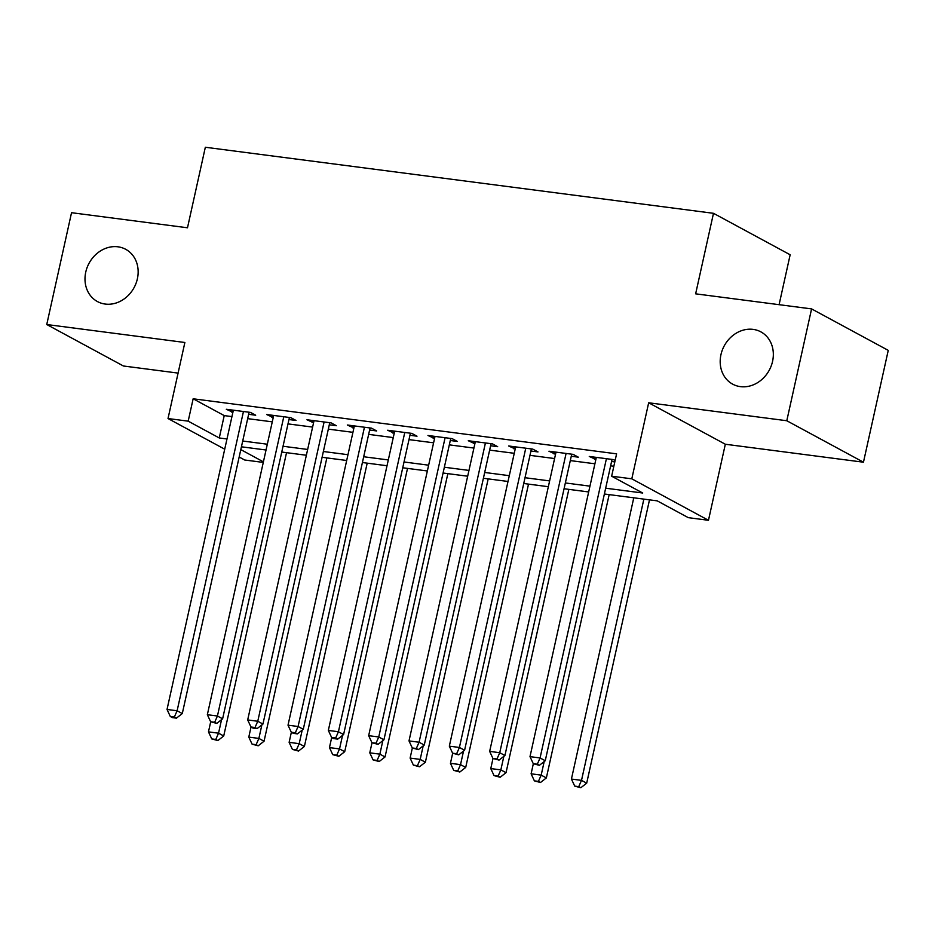 <?xml version="1.0" encoding="UTF-8"?>
<svg xmlns="http://www.w3.org/2000/svg" width="935" height="935" viewBox="0 0 935 935"><rect width="100%" height="100%" fill="white"/><g stroke="black" fill="none" stroke-linecap="round" stroke-linejoin="round"><path stroke-width="1.4" d="M137.387 278.782A29.71 25.596 118.4 0 1 97.439 301.561A29.71 25.596 118.4 0 1 85.763 272.073A29.71 25.596 118.4 0 1 125.699 249.306A29.71 25.596 118.4 0 1 137.387 278.782M772.567 361.366A29.71 25.596 118.4 0 1 732.631 384.133A29.71 25.596 118.4 0 1 720.955 354.645A29.71 25.596 118.4 0 1 760.891 331.878A29.71 25.596 118.4 0 1 772.567 361.366M263.284 462.416L244.678 459.997L239.161 457.016M779.089 304.681L790.157 254.776L713.487 213.309L205.338 147.251L187.491 227.778L71.539 212.701L46.75 324.527L123.42 365.994L178.094 373.1M713.487 213.309L695.64 293.835L811.58 308.901L888.25 350.368L863.461 462.206L786.791 420.738L648.668 402.786L631.803 478.825L708.473 520.292L688.3 517.663L657.223 500.856L604.396 493.996M648.668 402.786L725.326 444.242L863.461 462.206M725.326 444.242L708.473 520.292M811.58 308.901L786.791 420.738M248.628 414.298L255.687 415.222L250.51 412.417L226.317 409.273L232.909 412.265M288.962 419.546L296.021 420.458L290.843 417.664L266.639 414.521L273.242 417.501M329.295 424.794L336.343 425.705L331.165 422.9L306.972 419.757L313.576 422.749M369.617 430.03L376.676 430.953L371.499 428.148L347.306 425.004L353.897 427.985M409.951 435.278L417.01 436.189L411.832 433.396L387.628 430.24L394.231 433.232M450.284 440.514L457.332 441.437L452.154 438.632L427.961 435.488L434.553 438.468M490.606 445.761L497.665 446.673L492.488 443.88L468.283 440.736L474.886 443.716M530.94 451.009L537.999 451.921L532.81 449.116L508.617 445.972L515.22 448.964M571.262 456.245L578.321 457.168L573.143 454.363L548.95 451.219L555.542 454.2M605.67 488.199L642.719 493.014L611.642 476.207L616.597 453.837L193.148 398.789L224.225 415.596L231.95 416.601M247.67 418.646L272.272 421.849M288.003 423.894L312.606 427.085M328.325 429.13L352.939 432.332M368.659 434.378L393.261 437.58M408.981 439.614L433.595 442.816M449.314 444.861L473.928 448.064M489.648 450.109L514.25 453.3M529.97 455.345L554.584 458.547M570.303 460.593L594.917 463.783M610.637 465.829L613.851 466.249M615.125 460.499L613.477 459.611L589.272 456.455L595.875 459.447M611.595 461.493L614.809 461.902M224.727 449.197L168.019 418.541L184.873 342.49L46.75 324.527M168.019 418.541L188.18 421.159L219.269 437.966L226.995 438.971M193.148 398.789L188.18 421.159M611.642 476.207L631.803 478.825M240.809 449.618L263.413 461.843M588.664 491.95L564.062 488.748M548.342 486.703L523.729 483.5M508.009 481.467L483.407 478.264M467.687 476.219L443.073 473.017M427.353 470.971L402.74 467.781M387.02 465.735L362.418 462.533M346.698 460.487L322.084 457.285M306.364 455.251L281.751 452.049M266.031 450.004L241.429 446.801M242.714 441.016L267.316 444.218M283.036 446.252L307.65 449.454M323.37 451.5L347.972 454.702M363.703 456.748L388.305 459.938M404.025 461.983L428.639 465.186M444.359 467.231L468.961 470.422M484.692 472.467L509.294 475.67M525.014 477.715L549.628 480.917M565.348 482.951L589.95 486.153M224.225 415.596L219.269 437.966M594.917 457.192L594.461 459.26M554.584 451.944L554.128 454.013M514.262 446.708L513.794 448.777M473.928 441.46L473.472 443.529M433.595 436.224L433.139 438.293M393.273 430.977L392.805 433.045M352.939 425.741L352.483 427.809M312.606 420.493L312.15 422.562M272.284 415.245L271.816 417.314M231.95 410.009L231.494 412.078M606.418 458.688L540.068 757.958L529.993 756.637L596.331 457.379M612.051 459.424L545.245 760.751L540.068 757.958L537.309 764.211L533.277 763.696L539.378 765.333L537.309 764.211M539.378 765.333L545.245 760.751M529.993 756.637L533.277 763.696M633.778 497.806L571.425 779.054L581.512 780.363L586.689 783.168L649.498 499.851M578.753 786.627L574.721 786.101L580.822 787.749L578.753 786.627L581.512 780.363L643.864 499.126M574.721 786.101L571.425 779.054M586.689 783.168L580.822 787.749M566.084 453.44L499.746 752.71L489.659 751.401L556.009 452.131M571.729 454.176L504.923 755.515L499.746 752.71L496.976 758.975L492.944 758.449L499.056 760.097L496.976 758.975M499.056 760.097L504.923 755.515M489.659 751.401L492.944 758.449M525.762 448.204L459.412 747.462L449.326 746.153L515.676 446.895M531.396 448.94L464.59 750.267L459.412 747.462L456.654 753.727L452.622 753.201L458.723 754.849L456.654 753.727M458.723 754.849L464.59 750.267M449.326 746.153L452.622 753.201M485.429 442.956L419.079 742.226L409.004 740.917L475.342 441.647M491.062 443.693L424.268 745.031L419.079 742.226L416.32 748.491L412.288 747.965L418.389 749.613L416.32 748.491M418.389 749.613L424.268 745.031M409.004 740.917L412.288 747.965M445.095 437.72L378.757 736.979L368.671 735.67L435.02 436.411M450.74 438.445L383.934 739.784L378.757 736.979L375.999 743.243L371.955 742.717L378.067 744.365L375.999 743.243M378.067 744.365L383.934 739.784M368.671 735.67L371.955 742.717M533.336 763.72L531.103 773.806L541.178 775.127L546.356 777.92L609.164 494.615M538.42 781.379L534.388 780.865L540.488 782.501L538.42 781.379L541.178 775.127L544.182 761.593M534.388 780.865L531.103 773.806M546.356 777.92L540.488 782.501M493.002 758.484L490.77 768.57L500.856 769.879L506.034 772.684L568.842 489.367M498.086 776.144L494.054 775.618L500.167 777.265L498.086 776.144L500.856 769.879L503.848 756.345M494.054 775.618L490.77 768.57M506.034 772.684L500.167 777.265M452.68 753.236L450.436 763.322L460.523 764.631L465.7 767.436L528.509 484.131M457.764 770.896L453.732 770.37L459.833 772.018L457.764 770.896L460.523 764.631L463.526 751.109M453.732 770.37L450.436 763.322M465.7 767.436L459.833 772.018M412.347 748L410.114 758.086L420.189 759.395L425.378 762.2L488.187 478.884M417.431 765.66L413.399 765.134L419.511 766.782L417.431 765.66L420.189 759.395L423.193 745.861M413.399 765.134L410.114 758.086M425.378 762.2L419.511 766.782M404.773 432.473L338.423 731.743L328.337 730.434L394.687 431.164M410.407 433.209L343.601 734.536L338.423 731.743L335.665 738.007L331.633 737.481L333.701 738.603L337.734 739.117L335.665 738.007M337.734 739.117L343.601 734.536M328.337 730.434L331.633 737.481M372.013 742.752L369.781 752.839L379.867 754.148L385.045 756.953L447.853 473.636M377.109 760.412L373.077 759.886L379.178 761.534L377.109 760.412L379.867 754.148L382.859 740.613M373.077 759.886L369.781 752.839M385.045 756.953L379.178 761.534M364.44 427.225L298.09 726.495L288.015 725.186L354.353 425.916M370.073 427.961L303.279 729.3L298.09 726.495L295.331 732.76L291.299 732.234L293.368 733.356L297.412 733.881L295.331 732.76M297.412 733.881L303.279 729.3M288.015 725.186L291.299 732.234M331.691 737.505L329.447 747.603L339.534 748.912L344.711 751.705L407.52 468.4M336.775 755.176L332.743 754.65L338.844 756.286L336.775 755.176L339.534 748.912L342.537 735.378M332.743 754.65L329.447 747.603M344.711 751.705L338.844 756.286M324.106 421.989L257.768 721.259L247.681 719.938L314.031 420.68M329.751 422.725L262.945 724.052L257.768 721.259L255.01 727.512L250.977 726.986L253.046 728.108L257.078 728.634L255.01 727.512M257.078 728.634L262.945 724.052M247.681 719.938L250.977 726.986M291.358 732.269L289.125 742.355L299.2 743.664L304.389 746.469L367.198 463.152M296.442 749.928L292.41 749.403L298.522 751.05L296.442 749.928L299.2 743.664L302.204 730.13M292.41 749.403L289.125 742.355M304.389 746.469L298.522 751.05M283.784 416.741L217.434 716.011L207.348 714.702L273.698 415.432M289.418 417.477L222.612 718.816L217.434 716.011L214.676 722.276L210.644 721.75L216.745 723.398L214.676 722.276M216.745 723.398L222.612 718.816M207.348 714.702L210.644 721.75M251.036 727.021L248.792 737.107L258.878 738.416L264.056 741.221L326.864 457.916M256.12 744.681L252.088 744.155L258.189 745.803L256.12 744.681L258.878 738.416L261.882 724.894M252.088 744.155L248.792 737.107M264.056 741.221L258.189 745.803M243.451 411.505L177.112 710.764L167.026 709.455L233.364 410.196M249.096 412.23L182.29 713.569L177.112 710.764L174.342 717.028L170.31 716.502L172.391 717.624L176.423 718.15L174.342 717.028M176.423 718.15L182.29 713.569M167.026 709.455L170.31 716.502M210.702 721.785L208.47 731.871L218.545 733.18L223.722 735.985L286.531 452.669M215.786 739.445L211.754 738.919L217.855 740.567L215.786 739.445L218.545 733.18L221.548 719.646M211.754 738.919L208.47 731.871M223.722 735.985L217.855 740.567"/></g></svg>
